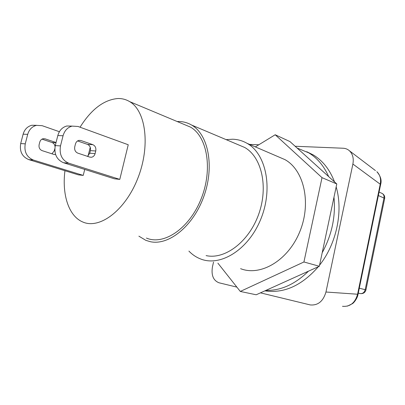<?xml version="1.0" encoding="UTF-8"?>
<svg xmlns="http://www.w3.org/2000/svg" width="405" height="405" viewBox="0 0 405 405"><rect width="100%" height="100%" fill="white"/><g stroke="black" fill="none" stroke-linecap="round" stroke-linejoin="round"><path stroke-width="0.61" d="M347.45 306.119L352.477 303.644C353.616 303.067 357.463 298.445 358.03 294.359L357.58 294.227C355.109 302.915 350.072 306.939 342.473 306.301M295.134 146.256L343.131 148.235C345.592 148.352 347.718 149.222 349.51 150.847C352.77 154.082 353.894 158.482 352.887 164.045L325.964 292.015C323.21 301.29 317.976 305.598 310.25 304.93L260.466 292.85M236.874 287.125L219.009 282.786C213.303 280.513 211.116 275.197 212.453 266.834L213.531 262.096M249.576 144.413L258.825 144.762M306.777 151.733L313.252 154.912C322.734 160.643 329.827 169.649 334.535 181.916M336.165 186.913C343.364 211.167 336.611 243.683 319.565 265.174M318.335 266.718C301.791 285.621 283.976 293.66 264.9 290.851M376.878 171.69C380.077 174.839 381.191 179.015 380.219 184.209L380.609 184.614L358.035 294.354M375.415 170.571L349.51 150.847M78.767 140.419L80.939 140.52L78.94 140.378C77.188 140.819 76.018 142.039 75.441 144.033L74.768 146.696C74.267 149.82 75.269 151.961 77.775 153.12L89.778 157.115L91.5 157.256C93.307 156.872 94.507 155.647 95.104 153.591L89.753 153.222L87.52 156.365M80.939 140.52L92.877 144.681L87.526 144.398L77.563 140.94M87.526 144.398C89.93 145.552 90.882 147.633 90.396 150.645L95.747 150.984C96.243 147.946 95.286 145.846 92.877 144.681M95.747 150.984L95.104 153.591M89.753 153.222L90.396 150.645M42.996 138.743L45.107 138.844L43.163 138.707C41.457 139.118 40.328 140.251 39.771 142.12L39.133 144.61C38.657 147.531 39.644 149.536 42.09 150.63L53.799 154.401L55.596 154.518M55.991 142.722L52.068 142.514L41.988 139.138M45.107 138.844L56.042 142.525M54.827 150.827L54.275 150.792L51.967 153.809M52.068 142.514C53.789 143.198 54.781 144.565 55.039 146.61M54.275 150.792L54.791 148.777M84.721 169.432L83.233 175.4L33.352 160.026C26.684 157.15 23.986 151.754 25.252 143.836L27.712 134.359C29.145 129.539 32.051 126.537 36.43 125.358L42.186 125.692L59.383 131.716M36.617 125.317L31.808 125.261C27.449 126.431 24.553 129.403 23.125 134.182L20.69 143.567C19.43 151.414 22.123 156.76 28.765 159.61L33.352 160.026M83.233 175.4L78.469 174.879L28.765 159.61M72.009 126.132L66.795 126.001C62.304 127.256 59.312 130.435 57.819 135.548L55.262 145.597C53.926 153.991 56.675 159.702 63.499 162.724L68.749 163.195C61.899 160.147 59.145 154.381 60.492 145.901L63.064 135.756C64.572 130.592 67.579 127.378 72.085 126.112L78.003 126.466L128.238 144.757L119.789 179.39L68.749 163.195M90.244 147.278L88.077 155.976M119.789 179.39L114.387 178.802L63.499 162.724M358.293 293.088L360.344 293.595M358.283 293.154L360.202 293.564C362.688 293.802 364.348 292.516 365.183 289.707L359.306 288.183M360.536 293.62C363.336 293.802 365.143 292.577 365.943 289.945L365.183 289.707L383.965 198.015L384.649 198.566L365.948 289.934M381.586 193.2L382.244 193.494C383.712 194.466 384.289 195.974 383.965 198.015L378.356 195.559M255.337 146.894L275.192 134.759L289.955 141.573L336.793 183.956L319.332 266.267L256.198 294.779L240.297 291.443L217.9 263.159M297.108 148.043L308.737 152.847C317.282 158.011 323.929 165.928 328.668 176.605M333.978 197.225C335.816 216.366 331.892 234.87 322.203 252.73M308.473 271.168C295.037 284.315 280.852 290.724 265.923 290.385M275.192 134.759L322.016 177.653L303.927 261.979L240.297 291.443M278.119 156.684L284.963 159.631C304.044 170.105 311.658 203.204 299.72 231.883C287.995 260.658 260.445 276.564 240.595 268.672M303.927 261.979L319.332 266.267M322.016 177.653L336.793 183.956M226.142 139.639L232.723 139.214C237.831 139.391 242.625 140.773 247.101 143.35C266.146 153.92 273.324 188.715 260.759 219.232C248.402 249.85 220.31 267.011 200.551 258.942C196.172 257.241 192.294 254.629 188.907 251.105M238.287 144.767L244.625 147.445C261.584 156.806 268.616 186.745 258.668 214.301C248.888 241.917 224.8 259.833 206.094 255.606M64.947 170.728C61.884 194.552 68.632 216.093 82.701 221.955C99.382 229.62 125.165 210.666 137.771 178.413C150.564 146.251 145.957 110.909 129.646 101.62C126.001 99.443 122.052 98.41 117.794 98.526C103.847 99.777 91.267 109.34 80.048 127.21M184.407 124.563L190.441 127.089C207.319 136.455 213.01 169.543 201.062 199.032C189.312 228.617 163.757 245.612 146.413 238.064M138.89 236.166L145.851 240.352L150.27 241.679C168.758 245.84 193.387 226.096 203.938 196.177C214.65 166.328 208.312 134.45 191.6 125.049C187.156 122.467 182.346 121.297 177.188 121.535M352.887 164.045L380.219 184.209L357.58 294.227L325.964 292.015M25.252 143.836L20.69 143.567M23.125 134.182L27.712 134.359M57.819 135.548L63.064 135.756M60.492 145.901L55.262 145.597M380.619 184.553C381.89 180.346 380.639 176.064 376.868 171.71M89.829 157.13L91.5 157.256M53.85 154.416L55.48 154.538M36.43 125.358L31.808 125.261M72.085 126.112L66.795 126.001M384.659 198.516C384.968 196.329 384.163 194.658 382.244 193.494L379.075 192.081M308.737 152.847L313.252 154.912M247.101 143.35L284.963 159.631M190.441 127.089L129.646 101.62M244.625 147.445L191.6 125.049"/></g></svg>
